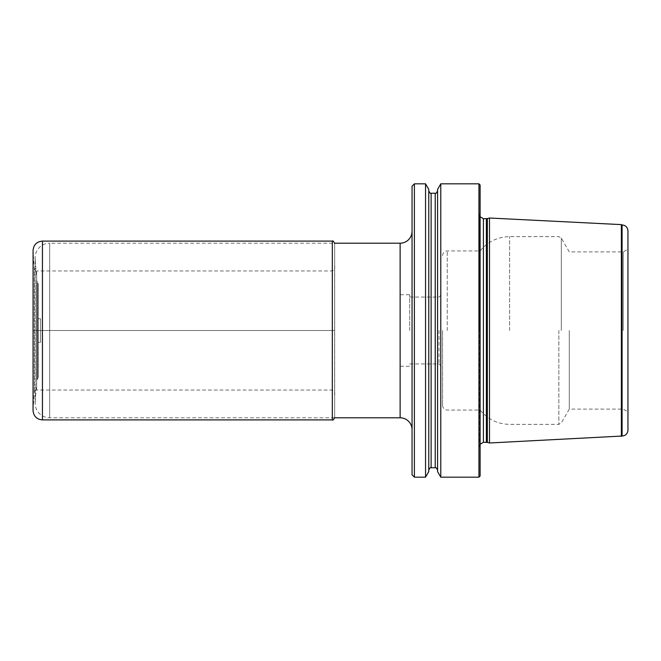 <?xml version="1.0" encoding="UTF-8"?>
<svg xmlns="http://www.w3.org/2000/svg" width="661" height="661" viewBox="0 0 661 661"><rect width="100%" height="100%" fill="white"/><g stroke="black" fill="none" stroke-linecap="round" stroke-linejoin="round"><path stroke-width="0.5" stroke-dasharray="3.31 2.48" d="M334.664 417.562L334.664 243.438L334.664 417.562L334.664 330.5L332.235 330.5L332.235 390.048L332.235 270.952L332.235 330.5L33.075 330.5L334.664 330.5L334.59 265.259C335.218 268.333 334.433 270.225 332.235 270.952L36.644 270.952L36.644 330.5L36.644 270.952C36.198 271.547 35.421 270.82 34.306 268.771L34.306 392.229L34.306 268.771L33.075 251.13L33.075 330.5L33.05 250.478L33.05 410.522L33.075 330.5L33.075 409.87L34.306 392.229C33.752 391.725 34.537 390.998 36.644 390.048L36.644 330.5L36.644 390.048L332.235 390.048C334.433 390.775 335.218 392.667 334.59 395.741L334.664 243.793M621.365 224.616L621.365 436.384M489.495 442.986L489.495 218.014M627.95 230.821L627.95 430.179M623.257 330.5L623.257 251.882L623.257 330.5M569.286 330.5L569.286 409.118L569.286 330.5M480.109 475.994L480.109 185.006M442.556 330.5L442.556 405.358L442.556 330.5M439.036 330.5L439.036 363.938L439.036 330.5M409.704 330.5L409.704 294.715L409.704 330.5M400.318 330.5L400.318 366.285L400.318 330.5M478.928 477.168L478.928 183.832M440.788 183.832L440.788 477.168M437.574 471.59L437.574 189.41M428.766 471.59L428.766 189.41M425.552 183.832L425.552 477.168M414.397 477.168L414.397 183.832M412.051 474.821L412.051 186.179M412.051 429.724L412.051 231.276L412.051 429.724M334.648 417.802L49.691 417.802A14.55 14.55 0 0 1 35.173 402.202L35.173 258.798L35.173 402.202L36.735 380.703A2.347 2.347 0 0 1 37.041 379.703L37.041 281.297A2.347 2.347 0 0 1 36.735 280.297L35.173 258.798A14.55 14.55 0 0 1 35.14 257.749L35.14 403.251L35.14 257.749A14.55 14.55 0 0 1 49.691 243.198L49.691 417.802L49.691 243.198L334.648 243.198L334.664 243.628M38.214 377.043A2.347 2.347 0 0 1 37.9 378.216L37.041 379.703L37.041 281.297L37.9 282.784A2.347 2.347 0 0 1 38.214 283.957L38.214 377.043L38.214 283.957M38.214 318.767L38.214 342.233L38.214 318.767L40.561 318.767L40.561 342.233L40.561 318.767M38.214 342.233L40.561 342.233M332.318 419.909L332.318 241.091M42.436 241.091L42.436 419.909M487.339 218.584L487.339 442.416M622.084 436.045L622.084 224.955M561.296 330.5L561.296 238.034L561.296 330.5M558.851 330.5L558.851 424.37L558.851 330.5M509.606 330.5L509.606 236.63L509.606 330.5M447.249 330.5L447.249 250.949L447.249 330.5M486.372 442.283L486.372 218.717M483.406 218.717L483.406 442.283M479.688 330.5L479.688 214.437L479.688 330.5M435.227 193.219L435.227 467.781M431.121 467.781L431.121 193.219M400.128 417.802L400.128 243.198M36.735 380.703L36.735 280.297L36.735 380.703M37.9 378.216L37.9 282.784L37.9 378.216M442.556 255.642C442.837 252.791 444.399 251.221 447.249 250.949L480.109 250.949C487.752 241.662 497.584 236.894 509.606 236.63L558.851 236.63L561.296 238.034L569.286 251.882L623.257 251.882L627.95 249.172M442.556 405.358C442.837 408.209 444.399 409.779 447.249 410.051L480.109 410.051C487.752 419.338 497.584 424.106 509.606 424.37L558.851 424.37L561.296 422.966L569.286 409.118L623.257 409.118L627.95 411.828M409.704 363.938L439.036 363.938L442.556 367.458M409.704 297.062L439.036 297.062L442.556 293.542M400.318 366.285L409.704 366.285M400.318 294.715L409.704 294.715M480.109 211.437L479.646 214.957L479.646 330.5L479.646 214.957L480.109 216.758M480.109 444.242L479.646 446.043L479.646 330.5L479.646 446.043L480.109 449.563"/><path stroke-width="0.99" d="M621.365 436.384L621.365 224.616L489.495 218.014L489.495 442.986L622.084 436.045L622.084 224.955L621.365 224.616M622.084 436.045C625.645 435.698 627.603 433.74 627.95 430.179L627.95 230.821C627.603 227.26 625.645 225.302 622.084 224.955M480.109 330.5L480.109 475.994L478.928 477.168L478.928 183.832L480.109 185.006L480.109 330.5M440.788 183.832L437.574 189.41L437.574 471.59L440.788 477.168L440.788 183.832L478.928 183.832M428.766 189.41L428.766 471.59L425.552 477.168L425.552 183.832L428.766 189.41M414.397 477.168L412.051 474.821L412.051 186.179L414.397 183.832L414.397 477.168L425.552 477.168M412.051 231.276A11.923 11.923 0 0 1 400.128 243.198L334.648 243.198M412.051 429.724A11.923 11.923 0 0 0 400.128 417.802L334.648 417.802M332.318 419.909L42.436 419.909L42.436 241.091L332.318 241.091L332.318 419.909C332.805 420.545 333.59 419.76 334.664 417.562M487.339 218.584L483.406 218.717L483.406 442.283L487.339 442.416L487.339 218.584L489.495 218.014M486.372 218.717L486.372 442.283M435.227 193.219L431.121 193.219L431.121 467.781L435.227 467.781L435.227 193.219C435.797 193.813 436.574 193.029 437.574 190.872M400.128 243.198L400.128 417.802M332.318 241.091C332.805 240.455 333.59 241.24 334.664 243.438M33.075 251.13L33.05 410.522C33.604 416.223 36.735 419.355 42.436 419.909M42.436 241.091C36.735 241.645 33.604 244.777 33.05 250.478M33.075 409.87L33.05 410.522M487.339 442.416L489.495 442.986M483.406 218.717L480.109 216.758M483.406 442.283L480.109 444.242M440.788 477.168L478.928 477.168M435.227 467.781C435.789 467.178 436.574 467.963 437.574 470.128M431.121 467.781C430.542 467.187 429.766 467.971 428.766 470.128M431.121 193.219C430.542 193.813 429.766 193.029 428.766 190.872M414.397 183.832L425.552 183.832"/></g></svg>
